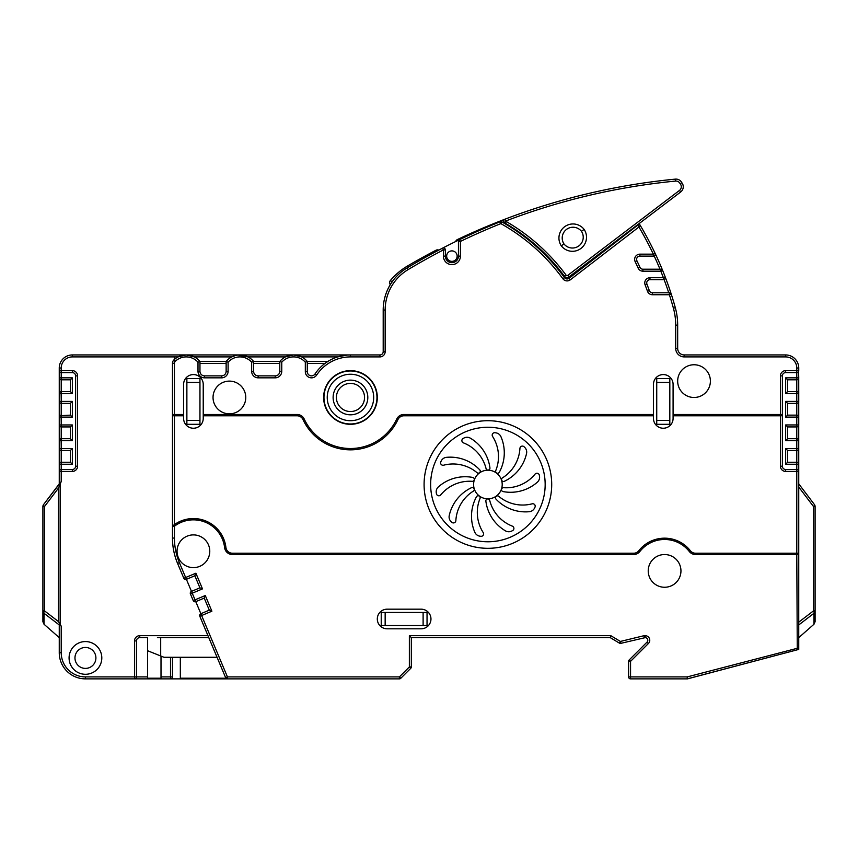 <?xml version="1.0" encoding="UTF-8"?>
<svg xmlns="http://www.w3.org/2000/svg" width="858" height="858" viewBox="0 0 858 858"><rect width="100%" height="100%" fill="white"/><g stroke="black" fill="none" stroke-linecap="round" stroke-linejoin="round"><path stroke-width="1.29" d="M506.499 221.493A198.284 198.284 0 0 0 505.684 221.021L504.708 222.726A196.321 196.321 0 0 1 504.729 222.737L506.306 221.568A198.284 198.284 0 0 1 566.012 275.043A1.308 1.308 0 0 0 567.857 275.311L679.493 190.422A4.58 4.58 0 0 0 680.147 183.741A4.58 4.58 0 0 0 675.536 181.081A652.445 652.445 0 0 0 505.684 221.021L504.987 219.187A1.963 1.963 0 0 0 504.708 222.726L506.499 221.493A652.445 652.445 0 0 0 506.306 221.568L505.319 223.262A1.963 1.963 0 0 1 504.729 222.737A1.963 1.963 0 0 0 505.319 223.262A196.321 196.321 0 0 1 564.435 276.212A3.271 3.271 0 0 0 569.047 276.877L680.673 191.988A6.542 6.542 0 0 0 681.81 182.668A6.542 6.542 0 0 0 675.343 179.129A654.407 654.407 0 0 0 504.987 219.187L504.429 219.509M506.016 221.536L504.729 222.737L506.016 221.536M173.777 657.282L200.879 657.282M375.589 389.028A26.501 26.501 0 0 0 342.514 372.2A26.501 26.501 0 0 0 325.354 405.931A26.501 26.501 0 0 0 358.43 422.758A26.501 26.501 0 0 0 375.589 389.028A26.501 26.501 0 0 0 342.514 372.2A26.501 26.501 0 0 0 325.354 405.931M354.955 410.81A14.071 14.071 0 0 0 363.803 392.985A14.071 14.071 0 0 0 345.989 384.137A14.071 14.071 0 0 0 337.14 401.962A14.071 14.071 0 0 0 354.955 410.81M334.03 403.013A17.342 17.342 0 0 0 356.006 413.91A17.342 17.342 0 0 0 366.902 391.945A17.342 17.342 0 0 0 344.937 381.038A17.342 17.342 0 0 0 334.03 403.013M42.964 610.853L42.9 610.853A3.271 3.218 -0 0 0 44.037 613.288A3.271 1.405 -52.6 0 1 43.93 612.28A3.271 1.405 -52.6 0 1 44.487 610.853L42.964 610.853M43.061 506.552L44.487 506.552A3.271 1.115 -142.9 0 1 43.619 505.373A3.271 1.115 -142.9 0 1 43.565 504.579A3.271 3.271 0 0 0 42.9 506.552L43.061 506.552M59.416 470.656L59.256 471.428L61.218 471.428L61.218 481.574L43.565 504.579L59.256 483.858L43.565 504.579L59.256 483.858L43.565 504.579L59.256 483.858L43.565 504.579L59.256 483.858L59.256 401.405A1.963 1.963 0 0 0 61.218 403.367L70.388 403.367L70.388 415.143L59.813 415.744M59.256 472.737L59.256 464.232A1.963 1.963 0 0 1 59.845 462.827L59.256 464.232L59.256 448.519A1.963 1.963 0 0 0 59.416 449.292A1.963 1.963 0 0 1 59.256 448.519L59.256 440.669A1.963 1.963 0 0 1 59.845 439.264L59.256 448.519A1.963 1.963 0 0 0 59.416 449.292L59.256 448.519A1.963 1.963 0 0 0 61.218 450.482L70.388 450.482L70.388 462.258L61.218 462.258L61.218 438.706L59.813 439.296M59.256 483.858L59.256 424.957A1.963 1.963 0 0 0 59.416 425.729A1.963 1.963 0 0 1 59.256 424.967L59.256 417.106A1.963 1.963 0 0 1 59.845 415.712L59.256 424.957A1.963 1.963 0 0 0 59.416 425.729L59.256 424.957A1.963 1.963 0 0 0 61.218 426.93L70.388 426.93L70.388 438.706L61.218 438.706L61.218 379.804L70.388 379.804L70.388 391.591L61.218 391.591A1.963 1.963 0 0 0 59.256 393.554L59.256 377.842A1.963 1.963 0 0 0 61.218 379.804L61.218 372.608A1.963 1.963 0 0 1 59.835 372.04L59.845 372.04A1.963 1.963 0 0 1 59.256 370.645L59.256 368.028A13.084 13.084 0 0 1 72.351 354.944L186.218 354.944L139.425 354.944L186.218 354.944L178.11 356.907L174.431 356.907L174.431 359.427A17.707 17.707 0 0 1 186.218 354.944L139.425 354.944L186.218 354.944A17.707 17.707 0 0 0 178.11 356.907A17.707 17.707 0 0 1 186.218 354.944A17.707 17.707 0 0 0 178.11 356.907A17.707 17.707 0 0 1 186.218 354.944A17.707 17.707 0 0 0 178.11 356.907M59.256 464.221A1.963 1.963 0 0 1 59.845 462.827A1.963 1.963 0 0 0 59.256 464.221A1.963 1.963 0 0 1 61.218 462.258L61.218 464.232L59.256 464.232L59.256 448.519L72.351 448.519L72.351 464.232L61.218 464.232L61.218 471.428L72.351 471.428L72.351 469.465A3.271 3.271 0 0 0 75.622 466.194A3.271 3.271 0 0 1 72.351 469.465L61.218 469.465A1.963 1.963 0 0 0 59.996 469.894A1.963 1.963 0 0 1 61.218 469.465A1.963 1.963 0 0 0 59.996 469.894A1.963 1.963 0 0 1 61.218 469.465A1.963 1.963 0 0 0 59.996 469.894A1.963 1.963 0 0 1 61.218 469.465A1.963 1.963 0 0 0 59.835 470.034A1.963 1.963 0 0 1 59.845 470.023A1.963 1.963 0 0 0 59.256 471.428L59.256 464.232L59.256 471.428A1.963 1.963 0 0 1 59.845 470.023A1.963 1.963 0 0 0 59.256 471.428A1.963 1.963 0 0 1 61.218 469.465L60.006 469.884M610.81 635.681L620.409 641.441L619.401 643.114L610.274 637.644L619.401 643.114L610.274 637.644L411.336 637.644L409.363 635.681L410.038 636.346L409.363 635.681L610.81 635.681L610.274 637.644L619.401 643.114A1.963 1.963 0 0 0 620.87 643.339L645.184 637.644A2.617 2.617 0 0 1 647.029 642.116L648.423 643.5L630.555 661.357L630.555 676.908L687.237 676.908L798.744 647.908L798.744 649.42L798.744 647.908L798.744 649.42L798.744 647.908L798.744 649.42L687.237 678.871A1.963 1.963 0 0 0 687.741 678.807L797.275 649.806A1.963 1.963 0 0 0 798.744 647.908L798.744 487.054L813.513 506.552L815.1 506.552A3.271 3.271 0 0 0 814.435 504.579L798.744 483.858L814.435 504.579A3.271 1.115 142.9 0 1 814.381 505.373A3.271 1.115 142.9 0 1 813.513 506.552L813.513 610.853A3.271 1.405 52.6 0 1 814.07 612.28A3.271 1.405 52.6 0 1 813.963 613.288A3.271 3.218 0 0 0 815.1 610.853L815.1 621.728L813.963 624.249L798.744 637.644M628.742 660.606A1.963 1.963 0 0 0 628.592 661.357L630.555 661.357L629.171 659.974L647.029 642.116L629.171 659.974A1.963 1.963 0 0 0 628.592 661.357L628.592 676.908A1.963 1.963 0 0 0 630.555 678.871L687.494 678.871M194.283 601.651A1.963 1.963 0 0 1 193.222 600.6L190.433 593.961L193.222 600.6A1.963 1.963 0 0 0 195.785 601.64L204.236 598.09L209.309 610.156L211.883 611.207L201.619 615.518L227.434 676.908L399.388 676.908L399.388 678.871A1.963 1.963 0 0 0 400.783 678.292L410.757 668.318A1.963 1.963 0 0 0 411.336 666.934L411.336 637.644M180.33 657.282L180.33 678.217L225.976 678.217A1.963 1.963 0 0 0 227.434 678.871L227.434 676.908L225.633 677.67A1.963 1.963 0 0 0 227.434 678.871L85.435 678.871A26.18 26.18 0 0 1 59.256 652.691L59.256 637.644L44.037 624.249L42.9 621.728L42.9 506.552A3.271 3.271 0 0 1 43.565 504.579A3.271 3.271 0 0 0 42.9 506.552L42.9 518.543M235.929 355.384L231.778 356.907L194.316 356.907A17.707 17.707 0 0 1 199.957 361.486L197.994 362.205A15.734 15.734 0 0 0 175.225 361.379A2.617 2.617 0 0 0 174.431 363.245L174.431 414.489L183.601 414.489L183.601 384.384A9.813 9.813 0 0 1 193.415 374.571A9.813 9.813 0 0 1 203.228 384.384L203.228 414.489L297.082 414.489A7.851 7.851 0 0 1 304.204 419.026A51.04 51.04 0 0 0 396.739 419.026A7.851 7.851 0 0 1 403.861 414.489L653.464 414.489L653.464 418.414A9.813 9.813 0 0 0 663.277 428.239A9.813 9.813 0 0 0 673.09 418.414L673.09 415.798L781.07 415.798L782.378 414.489L782.378 466.194A3.271 3.271 0 0 0 785.649 469.465L796.782 469.465A1.963 1.963 0 0 1 798.165 470.034L798.155 470.023A1.963 1.963 0 0 1 798.744 471.428L798.744 554.536A1.308 1.308 0 0 0 797.436 553.228L798.744 554.536A1.308 1.308 0 0 0 797.436 553.228L695.495 553.228A6.542 6.542 0 0 1 690.347 550.718A32.722 32.722 0 0 0 638.824 550.718A6.542 6.542 0 0 1 633.676 553.228L232.411 553.228A6.542 6.542 0 0 1 225.911 547.447A32.722 32.722 0 0 0 173.648 525.193L172.962 525.718A32.722 32.722 0 0 1 173.273 525.471L172.962 525.718A32.722 32.722 0 0 1 173.273 525.471L172.962 525.718A32.722 32.722 0 0 1 173.273 525.471L172.962 525.718A32.722 32.722 0 0 1 173.273 525.471L172.962 525.718A32.722 32.722 0 0 1 173.273 525.471L172.941 525.74A32.722 32.722 0 0 1 173.273 525.471A32.722 32.722 0 0 0 172.962 525.718A32.722 32.722 0 0 1 173.273 525.471M815.1 506.552A3.271 3.271 0 0 0 814.928 505.512A3.271 3.271 0 0 1 815.1 506.552L815.1 610.853L813.513 610.853L798.744 622.168M653.464 414.489L653.464 384.384A9.813 9.813 0 0 1 663.277 374.571A9.813 9.813 0 0 1 673.09 384.384L673.09 414.489L782.378 414.489L781.07 415.798L782.378 414.489A1.308 1.308 0 0 1 781.07 415.798L782.378 414.489L781.07 415.798L782.378 414.489L782.378 375.879A3.271 3.271 0 0 1 785.649 372.608L796.782 372.608A1.963 1.963 0 0 0 798.744 370.645L798.744 368.028A13.084 13.084 0 0 0 785.649 354.944L684.223 354.944A6.542 6.542 0 0 1 677.67 348.402L677.67 325.118A65.444 65.444 0 0 0 675.31 307.69A337.022 337.022 0 0 0 671.256 294.133A1.963 1.963 0 0 0 670.538 293.146L670.538 293.146A1.963 1.963 0 0 0 669.39 292.771L652.402 292.771A3.271 3.271 0 0 1 649.324 290.605A317.385 317.385 0 0 0 646.932 284.127A3.271 3.271 0 0 1 649.978 279.687L663.395 279.687A1.963 1.963 0 0 0 665.229 277.016A337.022 337.022 0 0 1 671.256 294.133A337.022 337.022 0 0 0 662.633 270.442A1.963 1.963 0 0 0 660.81 269.208L642.91 269.208A3.271 3.271 0 0 1 639.929 267.288A317.385 317.385 0 0 0 636.926 260.811A3.271 3.271 0 0 1 639.875 256.124L653.335 256.124A1.963 1.963 0 0 0 655.104 253.325A337.022 337.022 0 0 1 662.633 270.442A337.022 337.022 0 0 0 640.486 225.804A1.963 1.963 0 0 0 637.601 225.257L569.111 278.26A3.271 3.271 0 0 1 564.467 277.595A196.321 196.321 0 0 0 501.801 221.9A1.963 1.963 0 0 0 500.117 221.793A654.407 654.407 0 0 0 459.556 239.65A1.963 1.963 0 0 0 458.451 241.42L458.451 256.124A6.542 6.542 0 0 1 451.909 262.666A6.542 6.542 0 0 1 445.356 256.124L445.356 249.914A1.963 1.963 0 0 0 442.492 248.177A654.407 654.407 0 0 1 459.556 239.65L460.414 241.42L460.414 256.124A8.505 8.505 0 0 1 451.909 264.629A8.505 8.505 0 0 1 443.393 256.124L443.393 249.914L445.356 249.914M633.676 553.228L633.676 554.536A7.851 7.851 0 0 0 639.854 551.522A7.851 7.851 0 0 1 633.676 554.536L232.411 554.536A7.851 7.851 0 0 1 224.614 547.597A31.414 31.414 0 0 0 174.431 526.233L174.431 538.063L172.469 538.063L172.469 526.737L172.469 538.063A65.444 65.444 0 0 0 177.585 563.427L183.837 578.281A1.963 1.963 0 0 0 186.401 579.322L194.852 575.772L199.925 587.837L191.473 591.387A1.963 1.963 0 0 0 190.433 593.961L192.235 593.2L191.473 591.387L199.925 587.837L202.488 588.888L192.235 593.2L195.023 599.839L193.222 600.6M798.584 371.417L798.744 377.842A1.963 1.963 0 0 1 798.723 378.056L798.744 401.405A1.963 1.963 0 0 1 798.723 401.619L798.744 424.957A1.963 1.963 0 0 1 798.723 425.182L798.744 471.428L796.782 471.428L796.782 554.536L695.495 554.536A7.851 7.851 0 0 1 689.317 551.522A31.414 31.414 0 0 0 639.854 551.522L638.824 550.718M584.126 229.408L581.467 231.317A10.8 10.8 0 0 0 562.762 241.452A10.8 10.8 0 0 0 563.953 243.919L561.293 245.828A14.071 14.071 0 0 0 585.757 232.7A14.071 14.071 0 0 0 584.126 229.408A14.071 14.071 0 0 0 559.663 242.492A14.071 14.071 0 0 0 561.293 245.828M393.618 279.805L391.591 282.593M392.278 281.939L390.369 280.534A3.271 3.271 0 0 0 390.283 284.631A3.271 3.271 0 0 1 390.369 280.534A65.444 65.444 0 0 1 407.507 266.012A65.444 65.444 0 0 0 390.369 280.534A65.444 65.444 0 0 1 407.507 266.012A65.444 65.444 0 0 0 390.369 280.534A65.444 65.444 0 0 1 407.507 266.012A65.444 65.444 0 0 0 390.369 280.534A65.444 65.444 0 0 1 407.507 266.012A65.444 65.444 0 0 0 390.369 280.534M680.147 183.741L681.81 182.668A6.542 6.542 0 0 0 675.343 179.129A654.407 654.407 0 0 0 457.389 239.575A3.271 3.271 0 0 0 455.673 241.538A3.271 3.271 0 0 1 457.389 239.575A654.407 654.407 0 0 1 471.471 233.076L477.316 230.491A654.407 654.407 0 0 1 491.537 224.496A654.407 654.407 0 0 0 477.316 230.491L471.471 233.076A654.407 654.407 0 0 0 457.389 239.575A654.407 654.407 0 0 1 471.471 233.076L477.316 230.491A654.407 654.407 0 0 1 491.537 224.496M679.493 190.422L680.673 191.988L639.156 223.563A337.022 337.022 0 0 1 640.486 225.804L570.313 279.815A5.234 5.234 0 0 1 562.88 278.753A194.358 194.358 0 0 0 500.847 223.616L501.801 221.9M626.05 234.191A294.487 294.487 0 0 0 625.739 233.762L616.838 240.54A309.159 309.159 0 0 1 617.149 241.077M157.422 637.644L208.794 637.644L157.422 637.644M147.608 676.908L136.476 676.908L136.476 640.915A3.271 3.271 0 0 1 139.757 637.644L147.608 637.644L147.608 678.217L161.004 678.217L161.004 656.091L163.964 657.282L167.235 657.282L163.964 657.282L147.608 650.729M440.358 251.501L438.749 252.349M392.009 285.575L392.975 284.052M377.305 618.993A9.813 9.813 0 0 1 387.119 609.18L421.149 609.18A9.813 9.813 0 0 1 430.963 618.993A9.813 9.813 0 0 1 421.149 628.807L387.119 628.807A9.813 9.813 0 0 1 377.305 618.993M502.477 477.863A37.302 37.302 0 0 0 519.937 448.402A2.445 2.445 0 0 1 524.077 446.782L524.71 447.393A6.542 6.542 0 0 1 526.544 453.528A40.53 40.53 0 0 1 504.354 481.306A1.963 1.963 0 0 1 501.791 480.469A1.963 1.963 0 0 1 502.477 477.863M503.603 487.698A37.302 37.302 0 0 0 535.049 474.131A2.445 2.445 0 0 1 539.35 475.257L539.5 476.115A6.542 6.542 0 0 1 537.376 482.164A40.53 40.53 0 0 1 503.099 491.591A1.963 1.963 0 0 1 501.512 489.403A1.963 1.963 0 0 1 503.603 487.698M498.734 496.321A37.302 37.302 0 0 0 532.142 503.828A2.445 2.445 0 0 1 534.963 507.26L534.577 508.054A6.542 6.542 0 0 1 529.311 511.7A40.53 40.53 0 0 1 496.042 499.174A1.963 1.963 0 0 1 496.031 496.482A1.963 1.963 0 0 1 498.734 496.321M489.725 500.429A37.302 37.302 0 0 0 512.344 526.147A2.445 2.445 0 0 1 512.601 530.587L511.829 530.995A6.542 6.542 0 0 1 505.426 530.845A40.53 40.53 0 0 1 485.864 501.158A1.963 1.963 0 0 1 487.451 498.981A1.963 1.963 0 0 1 489.725 500.429M480.019 498.466A37.302 37.302 0 0 0 483.204 532.561A2.445 2.445 0 0 1 480.802 536.304L479.933 536.186A6.542 6.542 0 0 1 474.839 532.303A40.53 40.53 0 0 1 476.469 496.782A1.963 1.963 0 0 1 479.032 495.956A1.963 1.963 0 0 1 480.019 498.466M473.316 491.162A37.302 37.302 0 0 0 455.855 520.624A2.445 2.445 0 0 1 451.716 522.243L451.083 521.643A6.542 6.542 0 0 1 449.249 515.497A40.53 40.53 0 0 1 471.439 487.719A1.963 1.963 0 0 1 474.002 488.556A1.963 1.963 0 0 1 473.316 491.162M472.19 481.327A37.302 37.302 0 0 0 440.744 494.894A2.445 2.445 0 0 1 436.443 493.768L436.293 492.91A6.542 6.542 0 0 1 438.417 486.861A40.53 40.53 0 0 1 472.694 477.434A1.963 1.963 0 0 1 474.281 479.622A1.963 1.963 0 0 1 472.19 481.327M477.059 472.704A37.302 37.302 0 0 0 443.65 465.197A2.445 2.445 0 0 1 440.83 461.765L441.216 460.982A6.542 6.542 0 0 1 446.482 457.335A40.53 40.53 0 0 1 479.751 469.852A1.963 1.963 0 0 1 479.761 472.544A1.963 1.963 0 0 1 477.059 472.704M486.068 468.597A37.302 37.302 0 0 0 463.449 442.878A2.445 2.445 0 0 1 463.191 438.438L463.964 438.03A6.542 6.542 0 0 1 470.366 438.181A40.53 40.53 0 0 1 489.929 467.867A1.963 1.963 0 0 1 488.341 470.045A1.963 1.963 0 0 1 486.068 468.597M495.774 470.559A37.302 37.302 0 0 0 492.589 436.465A2.445 2.445 0 0 1 494.991 432.722L495.86 432.84A6.542 6.542 0 0 1 500.954 436.722A40.53 40.53 0 0 1 499.324 472.243A1.963 1.963 0 0 1 496.761 473.069A1.963 1.963 0 0 1 495.774 470.559M74.968 657.936A10.468 10.468 0 0 0 85.435 668.403A10.468 10.468 0 0 0 95.903 657.936A10.468 10.468 0 0 0 85.435 647.458A10.468 10.468 0 0 0 74.968 657.936M399.388 678.871L170.506 678.871A1.963 1.963 0 0 0 172.469 676.908L172.469 657.282M655.19 254.783L655.298 254.14M59.266 448.68L59.416 449.292A1.963 1.963 0 0 1 59.256 448.519L59.256 393.554A1.963 1.963 0 0 1 59.845 392.149L59.256 401.405A1.963 1.963 0 0 0 59.416 402.177L59.256 377.842A1.963 1.963 0 0 0 59.416 378.614L59.256 377.842A1.963 1.963 0 0 0 59.416 378.614A1.963 1.963 0 0 1 59.256 377.842L59.256 368.028A13.084 13.084 0 0 1 72.351 354.944L72.351 356.907L174.431 356.907M59.266 425.128L59.416 425.729A1.963 1.963 0 0 1 59.256 424.967L72.351 424.957L72.351 440.669L59.256 440.669L59.256 377.842A1.963 1.963 0 0 0 59.416 378.614L59.266 378.003M59.288 401.737L59.416 402.177A1.963 1.963 0 0 1 59.256 401.405L72.351 401.405L72.351 417.106L59.256 417.106L59.256 401.405A1.963 1.963 0 0 0 59.416 402.177L59.266 401.565M59.996 439.135A1.963 1.963 0 0 1 61.218 438.706A1.963 1.963 0 0 0 59.996 439.135A1.963 1.963 0 0 1 61.218 438.706A1.963 1.963 0 0 0 59.256 440.669A1.963 1.963 0 0 1 59.845 439.264L59.416 439.897M798.605 439.95A1.963 1.963 0 0 1 798.744 440.669L798.605 439.95A1.963 1.963 0 0 1 798.744 440.669A1.963 1.963 0 0 0 796.782 438.706L796.782 426.93A1.963 1.963 0 0 0 798.744 424.957L796.782 424.957L796.782 426.93L787.612 426.93L785.649 424.957L796.782 424.957L796.782 417.106L798.744 417.106L798.605 416.387M798.605 392.835A1.963 1.963 0 0 1 798.744 393.554L798.605 392.835A1.963 1.963 0 0 1 798.744 393.554A1.963 1.963 0 0 0 796.782 391.591L796.782 379.804A1.963 1.963 0 0 0 798.744 377.842L796.782 377.842L796.782 379.804L787.612 379.804L785.649 377.842L796.782 377.842L796.782 372.608L797.994 372.19M307.282 363.449L324.946 363.449L327.799 361.486A42.535 42.535 0 0 0 326.008 362.677A42.535 42.535 0 0 1 327.799 361.486A42.535 42.535 0 0 0 326.008 362.677A42.535 42.535 0 0 1 327.799 361.486A42.535 42.535 0 0 0 325.922 362.741A42.535 42.535 0 0 1 327.799 361.486L307.282 361.486L307.282 371.675A4.215 4.215 0 0 0 315.004 373.991A42.535 42.535 0 0 1 350.472 354.944L379.922 354.944A3.271 3.271 0 0 0 383.194 351.673L383.194 310.049A49.078 49.078 0 0 1 407.046 267.953A654.407 654.407 0 0 1 442.492 248.177L443.393 249.914M347.007 355.083L337.698 356.907A42.535 42.535 0 0 1 350.472 354.944L186.218 354.944L194.316 356.907A17.707 17.707 0 0 0 191.012 355.598A17.707 17.707 0 0 1 194.316 356.907A17.707 17.707 0 0 0 191.012 355.598A17.707 17.707 0 0 1 194.316 356.907A17.707 17.707 0 0 0 191.012 355.598A17.707 17.707 0 0 1 194.316 356.907M61.218 481.574L58.483 488.084L44.487 506.552L44.487 610.853L58.483 621.578L61.218 626.104L59.256 624.924L59.256 652.691A26.18 26.18 0 0 0 85.435 678.871A26.18 26.18 0 0 1 59.256 652.691A26.18 26.18 0 0 0 85.435 678.871A26.18 26.18 0 0 1 59.256 652.691A26.18 26.18 0 0 0 85.435 678.871L85.435 676.908L134.513 676.908L134.513 678.871A1.963 1.963 0 0 0 136.476 676.908L134.513 676.908L134.513 640.915A5.234 5.234 0 0 1 139.757 635.681L207.968 635.681L208.794 637.644M680.952 570.892A16.356 16.356 0 0 1 664.585 587.258A16.356 16.356 0 0 1 648.23 570.892A16.356 16.356 0 0 1 664.585 554.536A16.356 16.356 0 0 1 680.952 570.892M209.77 551.265A16.356 16.356 0 0 1 193.415 567.621A16.356 16.356 0 0 1 177.048 551.265A16.356 16.356 0 0 1 193.415 534.899A16.356 16.356 0 0 1 209.77 551.265M710.392 381.113A16.356 16.356 0 0 1 694.036 397.479A16.356 16.356 0 0 1 677.67 381.113A16.356 16.356 0 0 1 694.036 364.757A16.356 16.356 0 0 1 710.392 381.113M245.763 397.479A16.356 16.356 0 0 1 229.408 413.835A16.356 16.356 0 0 1 213.041 397.479A16.356 16.356 0 0 1 229.408 381.113A16.356 16.356 0 0 1 245.763 397.479M323.638 397.479A26.834 26.834 0 0 0 350.472 424.302A26.834 26.834 0 0 0 377.305 397.479A26.834 26.834 0 0 0 350.472 370.645A26.834 26.834 0 0 0 323.638 397.479M209.309 610.156L200.858 613.706A1.963 1.963 0 0 0 199.817 616.28L225.633 677.67M204.236 598.09L205.287 595.527L195.023 599.839L201.619 615.518L199.817 616.28L207.968 635.681M135.918 678.281L135.264 678.721M307.282 371.675L305.319 371.675L305.319 362.205L307.282 361.486A17.707 17.707 0 0 0 279.794 361.486L253.614 361.486A17.707 17.707 0 0 0 226.137 361.486L226.137 371.299A4.58 4.58 0 0 1 221.557 375.879L204.536 375.879A4.58 4.58 0 0 1 199.957 371.299L199.957 361.486A17.707 17.707 0 0 0 173.852 359.974A17.707 17.707 0 0 1 174.431 359.427M69.08 657.936A16.356 16.356 0 0 0 85.435 674.291A16.356 16.356 0 0 0 101.802 657.936A16.356 16.356 0 0 0 85.435 641.57A16.356 16.356 0 0 0 69.08 657.936M305.319 371.675A6.178 6.178 0 0 0 316.645 375.075L315.004 373.991A42.535 42.535 0 0 1 350.472 354.944A42.535 42.535 0 0 0 337.698 356.907A42.535 42.535 0 0 1 350.472 354.944A42.535 42.535 0 0 0 337.698 356.907L301.641 356.907L293.533 354.944L285.435 356.907L247.983 356.907L238.031 355.04M237.902 355.051L236.862 355.201M670.967 293.565L671.256 294.133L670.967 293.565M664.714 279.172L665.229 277.016A337.022 337.022 0 0 0 662.633 270.442L661.936 269.562L662.633 270.431L661.936 269.562L662.633 270.431L660.81 271.182L642.91 271.182A5.234 5.234 0 0 1 638.138 268.093A315.422 315.422 0 0 0 635.156 261.647A5.234 5.234 0 0 1 639.875 254.161L653.335 254.161L653.335 256.124M655.298 254.215L655.104 253.325A337.022 337.022 0 0 0 640.486 225.804M798.637 554.032L796.782 554.536L797.275 649.806M172.469 526.737L174.431 526.233L173.648 525.193L172.469 526.737L172.469 414.489A1.308 1.308 0 0 0 173.777 415.798L172.469 414.489A1.308 1.308 0 0 0 173.777 415.798L183.601 415.798L183.601 418.414A9.813 9.813 0 0 0 193.415 428.239A9.813 9.813 0 0 0 203.228 418.414L203.228 415.798L297.082 415.798A6.542 6.542 0 0 1 303.013 419.583A52.349 52.349 0 0 0 397.93 419.583A6.542 6.542 0 0 1 403.861 415.798L653.464 415.798M194.852 575.772L195.892 573.208L202.488 588.888M307.282 361.486A17.707 17.707 0 0 0 279.794 361.486L279.794 371.299A4.58 4.58 0 0 1 275.214 375.879L258.204 375.879A4.58 4.58 0 0 1 253.614 371.299L253.614 361.486A17.707 17.707 0 0 0 226.137 361.486L199.957 361.486A17.707 17.707 0 0 0 173.852 359.974A4.58 4.58 0 0 0 172.469 363.245L172.469 414.489L174.431 414.489L174.431 524.603M253.614 361.486L251.651 362.205A15.734 15.734 0 0 0 228.099 362.205L226.137 361.486L199.957 361.486M316.645 375.075A40.573 40.573 0 0 1 350.472 356.907L350.472 354.944A42.535 42.535 0 0 0 337.698 356.907A42.535 42.535 0 0 1 350.472 354.944L347.501 355.04M279.794 361.486L281.756 362.205L281.756 371.299A6.542 6.542 0 0 1 275.214 377.842L258.204 377.842A6.542 6.542 0 0 1 251.651 371.299L251.651 362.205M183.601 414.489L183.601 415.798M656.735 424.302L656.735 378.496L669.819 378.496L669.819 424.302L656.735 424.302M186.872 424.302L186.872 378.496L199.957 378.496L199.957 424.302L186.872 424.302M782.378 414.489L781.07 415.798L782.378 414.489A1.308 1.308 0 0 1 781.07 415.798M798.605 463.502L798.744 464.232A1.963 1.963 0 0 0 796.782 462.258L796.782 450.482L787.612 450.482L785.649 448.519L796.782 448.519L796.782 450.482A1.963 1.963 0 0 0 798.744 448.519L798.723 448.734M787.612 415.143L796.782 415.143L796.782 417.106L785.649 417.106L785.649 401.405L785.649 417.106L787.612 415.143L787.612 403.367L785.649 401.405L796.782 401.405L796.782 393.554L785.649 393.554L785.649 377.842L785.649 393.554L787.612 391.591L796.782 391.591L796.782 393.554L798.744 393.554A1.963 1.963 0 0 0 796.782 391.591M796.782 415.143A1.963 1.963 0 0 1 798.744 417.106A1.963 1.963 0 0 0 796.782 415.143L796.782 401.405L798.744 401.405A1.963 1.963 0 0 1 796.782 403.367L787.612 403.367M787.612 438.706L796.782 438.706L796.782 440.669L785.649 440.669L785.649 424.957L785.649 440.669L787.612 438.706L787.612 426.93M787.612 391.591L787.612 379.804M787.612 450.482L787.612 462.258L785.649 464.232L798.744 464.232A1.963 1.963 0 0 0 796.782 462.258L796.782 471.428L785.649 471.428A5.234 5.234 0 0 1 780.415 466.194A5.234 5.234 0 0 0 785.649 471.428L785.649 469.465A3.271 3.271 0 0 1 782.378 466.194L780.415 466.194A5.234 5.234 0 0 0 785.649 471.428A5.234 5.234 0 0 1 780.415 466.194L780.415 375.879A5.234 5.234 0 0 1 785.649 370.645L796.782 370.645L796.782 372.608M787.612 462.258L796.782 462.258M798.584 470.656L798.744 471.428A1.963 1.963 0 0 0 798.165 470.034M424.088 484.513A63.803 63.803 0 0 0 487.902 548.316A63.803 63.803 0 0 0 551.705 484.513A63.803 63.803 0 0 0 487.902 420.71A63.803 63.803 0 0 0 424.088 484.513M203.228 415.798L203.228 414.489M673.09 415.798L673.09 414.489M430.641 484.513A57.261 57.261 0 0 0 487.902 541.773A57.261 57.261 0 0 0 545.162 484.513A57.261 57.261 0 0 0 487.902 427.252A57.261 57.261 0 0 0 430.641 484.513M502.209 484.513A14.318 14.318 0 0 0 487.902 470.195A14.318 14.318 0 0 0 473.584 484.513A14.318 14.318 0 0 0 487.902 498.83A14.318 14.318 0 0 0 502.209 484.513M186.872 420.377L199.957 420.377M199.957 382.421L186.872 382.421M656.735 420.377L669.819 420.377M669.819 382.421L656.735 382.421M644.304 637.644L644.068 635.681L620.409 641.441L620.87 643.339A1.963 1.963 0 0 1 620.109 643.371M457.142 256.124A5.234 5.234 0 0 0 451.909 250.89A5.234 5.234 0 0 0 446.664 256.124A5.234 5.234 0 0 0 451.909 261.358A5.234 5.234 0 0 0 457.142 256.124M172.469 676.908A1.963 1.963 0 0 1 170.506 678.871A1.963 1.963 0 0 0 172.469 676.908L170.506 676.908L170.506 678.871M427.037 625.536L381.231 625.536L381.231 612.451L427.037 612.451L427.037 625.536M423.112 625.536L423.112 612.451M385.156 612.451L385.156 625.536M60.5 391.731L59.813 392.181M72.351 464.232L70.388 462.258M72.351 471.428A5.234 5.234 0 0 0 77.585 466.194L77.585 375.879L75.622 375.879L75.622 466.194L75.622 375.879A3.271 3.271 0 0 0 72.351 372.608L61.218 372.608L61.218 368.028A11.122 11.122 0 0 1 72.351 356.907M59.256 401.405L59.256 370.645A1.963 1.963 0 0 0 59.416 371.417L59.256 368.028A13.084 13.084 0 0 1 72.351 354.944A13.084 13.084 0 0 0 59.256 368.028A13.084 13.084 0 0 1 72.351 354.944A13.084 13.084 0 0 0 59.256 368.028L61.218 368.028M59.845 372.05A1.963 1.963 0 0 1 59.256 370.645A1.963 1.963 0 0 0 59.416 371.417A1.963 1.963 0 0 1 59.256 370.645L59.256 377.842L59.256 368.028L59.256 377.842L72.351 377.842L70.388 379.804M59.256 417.106A1.963 1.963 0 0 1 59.845 415.712A1.963 1.963 0 0 0 59.256 417.106A1.963 1.963 0 0 1 61.218 415.143A1.963 1.963 0 0 0 59.996 415.572A1.963 1.963 0 0 1 61.218 415.143A1.963 1.963 0 0 0 59.996 415.572M72.351 440.669L70.388 438.706M72.351 424.957L70.388 426.93M72.351 448.519L70.388 450.482M61.218 462.258A1.963 1.963 0 0 0 59.996 462.698A1.963 1.963 0 0 1 61.218 462.258A1.963 1.963 0 0 0 59.996 462.698L59.813 462.859M72.351 417.106L70.388 415.143M72.351 401.405L70.388 403.367M72.351 377.842L72.351 393.554L70.388 391.591M174.431 538.063A63.481 63.481 0 0 0 179.397 562.666L191.473 591.387M660.006 269.208A335.06 335.06 0 0 0 654.161 255.941M668.747 292.771A335.06 335.06 0 0 0 664.092 279.558L665.004 278.839M504.708 222.726A1.963 1.963 0 0 1 503.861 221.729A652.445 652.445 0 0 0 502.456 222.265M514.51 229.676A641.977 641.977 0 0 1 515.208 229.418L513.17 228.078A196.321 196.321 0 0 1 515.208 229.418L513.17 228.078A196.321 196.321 0 0 1 515.208 229.418L513.17 228.078A196.321 196.321 0 0 1 515.208 229.418L513.17 228.078A643.94 643.94 0 0 0 512.473 228.335M151.544 652.305L150.933 652.069M160.693 637.644L160.693 655.962L163.964 657.282L217.053 657.282M675.536 181.081L675.343 179.129A654.407 654.407 0 0 0 504.987 219.187A1.963 1.963 0 0 0 503.882 220.259L504.332 219.594L503.882 220.249A1.963 1.963 0 0 1 504.987 219.187A1.963 1.963 0 0 0 503.882 220.259A1.963 1.963 0 0 1 504.987 219.187A654.407 654.407 0 0 0 501.737 220.442L495.785 222.78M478.925 229.794L497.061 222.276A654.407 654.407 0 0 0 496.074 222.672A654.407 654.407 0 0 1 497.072 222.276L501.737 220.442A654.407 654.407 0 0 1 504.987 219.187A1.963 1.963 0 0 0 503.882 220.259M494.165 223.434L477.316 230.491M563.953 243.919A10.8 10.8 0 0 0 582.657 233.751A10.8 10.8 0 0 0 581.467 231.317M436.55 251.287L436.003 250.236A3.271 3.271 0 0 1 438.781 250.118A3.271 3.271 0 0 0 436.003 250.236A654.407 654.407 0 0 0 407.507 266.012A654.407 654.407 0 0 1 436.003 250.236A654.407 654.407 0 0 0 407.507 266.012A654.407 654.407 0 0 1 436.003 250.236A654.407 654.407 0 0 0 407.507 266.012L408.236 267.246M479.826 232.454L487.612 229.086M42.9 610.853L42.9 605.662M227.434 678.871L134.513 678.871A1.963 1.963 0 0 0 136.476 676.908M815.1 610.853L815.1 621.728M350.472 356.907L379.922 356.907L379.922 354.944A3.271 3.271 0 0 0 383.194 351.673A3.271 3.271 0 0 1 379.922 354.944A3.271 3.271 0 0 0 383.194 351.673A3.271 3.271 0 0 1 379.922 354.944A3.271 3.271 0 0 0 383.194 351.673L383.194 310.049A49.078 49.078 0 0 1 389.972 285.167A49.078 49.078 0 0 0 383.194 310.049A49.078 49.078 0 0 1 389.972 285.167A49.078 49.078 0 0 0 383.194 310.049A49.078 49.078 0 0 1 407.046 267.953A654.407 654.407 0 0 1 442.492 248.177A1.963 1.963 0 0 1 444.412 248.241M184.899 579.332A1.963 1.963 0 0 1 183.837 578.281L195.892 573.208M665.175 278.539L665.347 277.917M665.347 277.52L665.229 277.016A337.022 337.022 0 0 1 671.256 294.133L669.39 294.734L652.402 294.734A5.234 5.234 0 0 1 647.479 291.259A315.422 315.422 0 0 0 645.098 284.824A5.234 5.234 0 0 1 649.978 277.724L663.395 277.724L663.395 279.687M655.287 254.097L655.104 253.325A337.022 337.022 0 0 1 662.633 270.442M458.451 250.954L458.451 256.124L458.451 250.954M173.648 525.193L172.962 525.718M190.744 355.534A17.707 17.707 0 0 0 186.218 354.944A17.707 17.707 0 0 1 190.744 355.534A17.707 17.707 0 0 0 186.218 354.944A17.707 17.707 0 0 1 190.744 355.534A17.707 17.707 0 0 0 186.218 354.944A17.707 17.707 0 0 1 190.744 355.534M253.614 363.449L279.794 363.449L279.794 371.299L279.794 363.449L279.794 371.299L281.756 371.299M199.957 363.449L226.137 363.449L226.137 371.299L226.137 363.449L226.137 371.299L228.099 371.299A6.542 6.542 0 0 1 221.557 377.842L204.536 377.842A6.542 6.542 0 0 1 197.994 371.299L197.994 362.205M628.592 661.357L628.592 676.908L628.592 661.357L628.592 676.908L630.555 676.908L630.555 678.871M61.218 391.591A1.963 1.963 0 0 0 59.996 392.02A1.963 1.963 0 0 1 61.218 391.591A1.963 1.963 0 0 0 59.996 392.02A1.963 1.963 0 0 1 61.218 391.591A1.963 1.963 0 0 0 59.996 392.02A1.963 1.963 0 0 1 61.218 391.591A1.963 1.963 0 0 0 59.256 393.554A1.963 1.963 0 0 1 59.845 392.149L59.416 392.782M475.686 231.21A654.407 654.407 0 0 0 472.554 232.593A654.407 654.407 0 0 1 475.686 231.21A654.407 654.407 0 0 0 472.554 232.593M479.032 229.751L485.96 226.802M492.513 224.099L494.24 223.402M500.568 220.892L499.431 221.343M497.147 222.243L496.042 222.683M493.843 223.563L492.921 223.938M491.591 224.474L487.076 226.34M481.156 228.829L478.839 229.837M475.911 231.113L471.471 233.076M59.256 637.644L59.256 652.691A26.18 26.18 0 0 0 85.435 678.871A26.18 26.18 0 0 1 59.256 652.691L59.256 637.644M410.038 636.346L409.363 635.681L410.038 636.346M59.845 462.827L59.416 463.459M59.845 415.712L59.416 416.344M379.922 356.907A5.234 5.234 0 0 0 385.156 351.673L383.194 351.673A3.271 3.271 0 0 1 379.922 354.944A3.271 3.271 0 0 0 383.194 351.673L383.194 310.049L385.156 310.049A47.115 47.115 0 0 1 408.054 269.637A652.445 652.445 0 0 1 443.404 249.914M43.565 504.579A3.271 3.271 0 0 0 42.9 506.552M59.256 393.554A1.963 1.963 0 0 1 59.845 392.149A1.963 1.963 0 0 0 59.256 393.554A1.963 1.963 0 0 1 59.845 392.149A1.963 1.963 0 0 0 59.256 393.554L72.351 393.554M59.256 440.669A1.963 1.963 0 0 1 59.845 439.264M675.343 179.129A654.407 654.407 0 0 0 501.737 220.442L497.061 222.276A654.407 654.407 0 0 0 496.074 222.672M328.185 404.021A23.23 23.23 0 0 0 357.014 419.766A23.23 23.23 0 0 0 372.758 390.937A23.23 23.23 0 0 0 343.929 375.182A23.23 23.23 0 0 0 328.185 404.021M687.741 678.807L687.237 676.908L687.237 678.871M400.783 678.292L399.388 676.908L409.363 666.934L410.757 668.318M796.782 438.706A1.963 1.963 0 0 1 798.744 440.669L796.782 440.669L796.782 448.519L798.744 448.519A1.963 1.963 0 0 1 796.782 450.482M458.451 241.42L460.414 241.42A652.445 652.445 0 0 1 500.847 223.616L500.117 221.793A654.407 654.407 0 0 0 459.556 239.65M504.729 222.737A1.963 1.963 0 0 0 505.319 223.262M798.744 370.645L796.782 370.645L796.782 368.028A11.122 11.122 0 0 0 785.649 356.907L684.223 356.907A8.505 8.505 0 0 1 675.707 348.402L675.707 325.118L677.67 325.118A65.444 65.444 0 0 0 675.31 307.69A337.022 337.022 0 0 0 671.256 294.133M796.782 370.645L796.782 368.028L796.782 370.645L796.782 368.028L798.744 368.028A13.084 13.084 0 0 0 785.649 354.944L785.649 356.907M684.223 356.907L684.223 354.944A6.542 6.542 0 0 1 677.67 348.402L675.707 348.402L675.707 325.118A63.481 63.481 0 0 0 673.412 308.204A335.06 335.06 0 0 0 669.39 294.734L669.39 292.771M411.336 666.934L409.363 666.934L409.363 635.681M648.423 643.5A4.58 4.58 0 0 0 645.184 635.681L645.184 637.644M205.287 595.527L211.883 611.207M665.229 277.016L663.395 277.724A335.06 335.06 0 0 0 660.81 271.182L660.81 269.208A1.963 1.963 0 0 1 661.904 269.551M655.104 253.325L653.335 254.161A335.06 335.06 0 0 0 638.802 226.812L637.601 225.257M385.156 351.673L385.156 310.049M305.319 362.205A15.734 15.734 0 0 0 281.756 362.205M228.099 362.205L228.099 371.299M170.506 657.282L170.506 676.908L161.004 676.908M134.513 640.915L136.476 640.915A3.271 3.271 0 0 1 139.757 637.644L139.757 635.681M61.218 626.104L61.218 652.691L59.256 652.691M61.218 652.691A24.217 24.217 0 0 0 85.435 676.908M77.585 375.879A5.234 5.234 0 0 0 72.351 370.645L59.256 370.645A1.963 1.963 0 0 0 59.416 371.417A1.963 1.963 0 0 1 59.256 370.645A1.963 1.963 0 0 0 59.416 371.417M60.167 624.688L60.167 483.633M59.256 624.946L44.037 613.288L44.037 624.249M673.412 308.204L675.31 307.69M649.324 290.605L647.479 291.259A5.234 5.234 0 0 0 652.402 294.734L652.402 292.771M645.098 284.824A5.234 5.234 0 0 1 649.978 277.724A5.234 5.234 0 0 0 645.098 284.824L646.932 284.127M649.978 277.724L649.978 279.687M636.926 260.811L635.156 261.647A5.234 5.234 0 0 1 639.875 254.161L639.875 256.124M639.929 267.288L638.138 268.093A5.234 5.234 0 0 0 642.91 271.182L642.91 269.208M570.313 279.815L569.111 278.26M562.88 278.753L564.467 277.595M460.414 256.124L458.451 256.124M443.393 256.124L445.356 256.124M407.046 267.953L408.054 269.637M695.495 554.536L695.495 553.228M689.317 551.522L690.347 550.718M232.411 554.536L232.411 553.228M224.614 547.597L225.911 547.447M179.397 562.666L177.585 563.427M174.431 363.245L172.469 363.245M175.225 361.379L173.852 359.974M197.994 371.299L199.957 371.299M275.214 377.842L275.214 375.879M258.204 377.842L258.204 375.879M251.651 371.299L253.614 371.299M221.557 377.842L221.557 375.879M204.536 377.842L204.536 375.879M403.861 414.489L403.861 415.798M785.649 372.608L785.649 370.645A5.234 5.234 0 0 0 780.415 375.879A5.234 5.234 0 0 1 785.649 370.645A5.234 5.234 0 0 0 780.415 375.879L782.378 375.879M798.744 624.946L813.963 613.288L813.963 624.249M785.649 464.232L785.649 448.519M297.082 414.489L297.082 415.798M304.204 419.026L303.013 419.583M396.739 419.026L397.93 419.583M75.622 466.194L77.585 466.194M75.622 375.879A3.271 3.271 0 0 0 72.351 372.608L72.351 370.645M58.483 621.578L58.483 488.084M566.012 275.043L564.435 276.212A3.271 3.271 0 0 0 569.047 276.877L567.857 275.311M457.818 240.487L457.389 239.575M645.184 635.681L644.068 635.681M785.649 417.106L785.649 401.405M785.649 440.669L785.649 424.957M785.649 393.554L785.649 377.842M436.003 250.236A654.407 654.407 0 0 0 407.507 266.012A654.407 654.407 0 0 1 436.003 250.236A654.407 654.407 0 0 0 407.507 266.012M59.256 368.028A13.084 13.084 0 0 1 72.351 354.944A13.084 13.084 0 0 0 59.256 368.028M383.194 310.049A49.078 49.078 0 0 1 389.972 285.167A49.078 49.078 0 0 0 383.194 310.049M675.707 348.402L675.707 325.118L675.707 348.402M635.156 261.647A5.234 5.234 0 0 1 639.875 254.161A5.234 5.234 0 0 0 635.156 261.647"/></g></svg>
